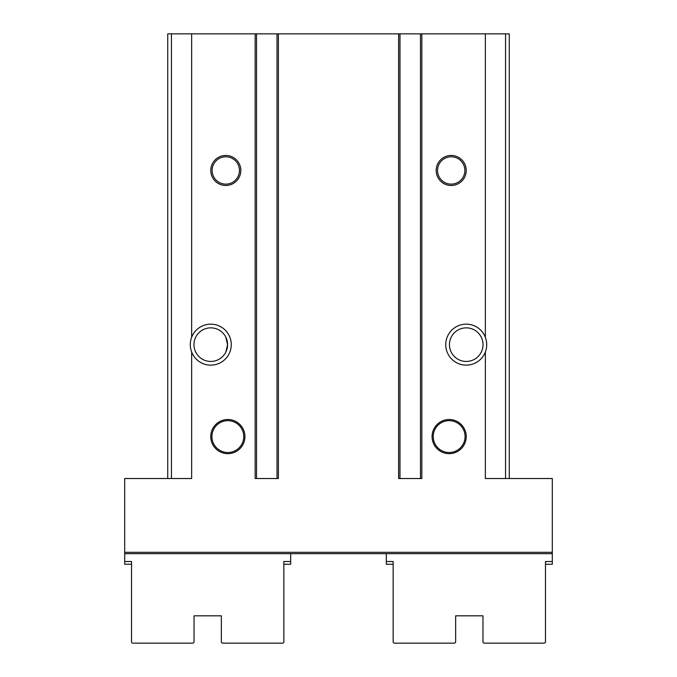 <?xml version="1.0" encoding="UTF-8"?>
<svg xmlns="http://www.w3.org/2000/svg" width="677" height="677" viewBox="0 0 677 677"><rect width="100%" height="100%" fill="white"/><g stroke="black" fill="none" stroke-linecap="round" stroke-linejoin="round"><path stroke-width="1.02" d="M244.922 436.589A17.077 17.077 0 0 1 219.306 451.381A17.077 17.077 0 0 1 219.306 421.796A17.077 17.077 0 0 1 244.922 436.589M466.233 436.589A17.077 17.077 0 0 1 440.617 451.381A17.077 17.077 0 0 1 440.617 421.796A17.077 17.077 0 0 1 466.233 436.589M225.796 352.142L227.557 344.644L225.796 337.154L227.557 344.644L225.796 352.142M451.204 352.142C448.851 347.149 448.851 342.147 451.204 337.154C448.851 342.147 448.851 347.149 451.204 352.142M256.532 33.85L277.02 33.85L277.02 478.529L256.532 478.529L256.532 33.85L167.735 33.85L167.735 478.529M399.98 33.85L420.468 33.85L420.468 478.529L399.98 478.529L399.98 33.85L277.02 33.85M509.265 478.529L509.265 33.85L420.468 33.85M240.817 170.46A15.029 15.029 0 0 1 218.282 183.475A15.029 15.029 0 0 1 218.282 157.453A15.029 15.029 0 0 1 240.817 170.46M466.233 170.46A15.029 15.029 0 0 1 443.689 183.475A15.029 15.029 0 0 1 443.689 157.453A15.029 15.029 0 0 1 466.233 170.46M191.642 337.29A20.496 20.496 0 0 1 223.105 328.286A20.496 20.496 0 0 1 223.105 361.01A20.496 20.496 0 0 1 191.642 352.006C189.839 347.098 189.839 342.198 191.642 337.29L191.642 33.85M191.642 352.006L191.642 478.529L124.695 478.529L124.695 553.668L552.305 553.668L552.305 564.254L545.467 564.254M485.358 352.006C487.169 347.106 487.169 342.198 485.358 337.29A20.496 20.496 0 0 0 453.895 328.286A20.496 20.496 0 0 0 453.895 361.01A20.496 20.496 0 0 0 485.358 352.006L485.358 478.529L552.305 478.529L552.305 553.668M421.839 33.85L421.839 478.529L398.609 478.529L398.609 33.85M278.391 33.85L278.391 478.529L255.161 478.529L255.161 33.85M227.557 344.644A16.79 16.79 0 0 1 195.094 350.678A16.79 16.79 0 0 1 207.704 328.133A16.79 16.79 0 0 1 227.557 344.644M481.906 338.618A16.79 16.79 0 0 1 459.675 360.105A16.79 16.79 0 0 1 454.563 332.576A16.79 16.79 0 0 1 481.906 338.618M164.316 553.668L218.959 553.668M458.041 553.668L512.684 553.668M393.142 564.254L386.313 564.254L386.313 553.668L290.687 553.668L290.687 561.521L283.858 561.521L283.858 641.788A1.362 1.362 0 0 1 282.487 643.15L222.716 643.15A1.362 1.362 0 0 1 221.354 641.788L221.354 615.825L194.028 615.825L194.028 641.788A1.362 1.362 0 0 1 192.666 643.15L132.895 643.15A1.362 1.362 0 0 1 131.533 641.788L131.533 561.521L124.695 561.521L124.695 553.668M464.871 170.46A13.658 13.658 0 0 1 444.374 182.299A13.658 13.658 0 0 1 444.374 158.63A13.658 13.658 0 0 1 464.871 170.46M239.455 170.46A13.658 13.658 0 0 1 218.959 182.299A13.658 13.658 0 0 1 218.959 158.63A13.658 13.658 0 0 1 239.455 170.46M465.082 436.589A15.926 15.926 0 0 1 441.192 450.383A15.926 15.926 0 0 1 441.192 422.795A15.926 15.926 0 0 1 465.082 436.589M243.762 436.589A15.926 15.926 0 0 1 219.881 450.383A15.926 15.926 0 0 1 219.881 422.795A15.926 15.926 0 0 1 243.762 436.589M386.313 561.521L393.142 561.521L393.142 641.788A1.362 1.362 0 0 0 394.513 643.15L454.284 643.15A1.362 1.362 0 0 0 455.646 641.788L455.646 615.825L482.972 615.825L482.972 641.788A1.362 1.362 0 0 0 484.334 643.15L544.105 643.15A1.362 1.362 0 0 0 545.467 641.788L545.467 561.521L552.305 561.521M290.687 561.521L290.687 564.254L283.858 564.254M131.533 564.254L124.695 564.254L124.695 561.521M552.305 552.305L124.695 552.305M485.358 337.29L485.358 33.85M171.459 478.529L171.459 33.85M505.541 478.529L505.541 33.85"/></g></svg>
